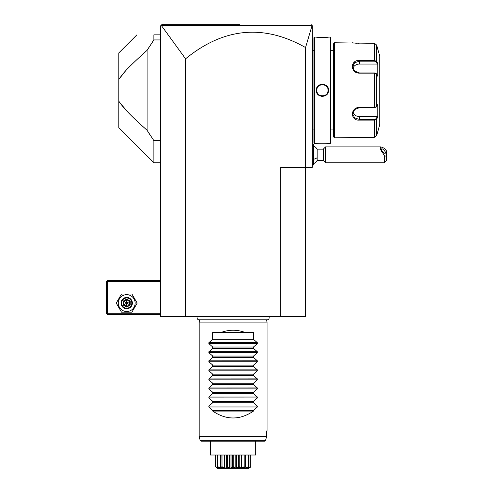 <?xml version="1.0" encoding="UTF-8"?>
<svg xmlns="http://www.w3.org/2000/svg" width="493" height="493" viewBox="0 0 493 493"><rect width="100%" height="100%" fill="white"/><g stroke="black" fill="none" stroke-linecap="round" stroke-linejoin="round"><path stroke-width="0.74" d="M161.377 25.519L161.02 25.433L161.803 24.65L236.418 24.65L236.363 25.507L161.377 25.519L185.571 58.815L185.571 316.679L305.549 316.679L305.549 167.269L312.34 167.269L312.34 25.784L311.237 24.675M185.571 316.679L160.669 316.679L160.669 25.784L161.803 24.65L221.795 24.65M280.653 316.679L280.653 167.269L305.549 167.269L305.549 47.556L312.081 25.513L236.363 25.507M223.021 24.65L233.269 24.65M239.955 24.65L236.418 24.65M185.571 58.815C223.773 27.614 263.767 23.861 305.549 47.556M152.146 42.46L153.878 39.933L153.878 34.837C130.787 34.837 130.787 34.837 153.878 34.837L160.669 34.837M144.486 52.64L147.087 50.311L153.878 39.933L160.669 39.933M125.388 71.109L118.788 79.41C123.256 73.383 124.834 70.308 147.087 50.311L147.087 130.288L153.878 140.665L160.669 140.665M153.878 140.665L153.878 162.739L160.669 162.739M147.087 50.311L148.695 47.729M149.662 134.386L147.087 130.288C124.834 110.29 123.256 107.209 118.788 101.188L119.392 102.088M126.479 69.92L126.781 69.599M130.885 65.384L131.539 64.743M133.147 63.166L133.572 62.753M140.678 56.091L141.078 55.727M153.878 162.739L118.788 127.65L118.788 52.948L136.9 34.837M119.405 102.113L127.508 111.763M129.32 113.636L129.899 114.228M132.118 116.428L135.261 119.46M160.669 313.283L107.474 313.283L106.907 313.85L107.474 314.411L160.669 314.411M106.907 313.85L106.34 313.283L106.34 281.589L107.474 280.455L160.669 280.455M106.907 281.022L107.474 281.589L160.669 281.589M107.474 313.283L107.474 281.589M116.256 303.096L121.488 312.149L131.939 312.149L137.171 303.096L131.939 294.038L121.488 294.038L116.256 303.096M118.295 303.096A8.418 8.418 0 0 0 126.713 311.514A8.418 8.418 0 0 0 135.131 303.096A8.418 8.418 0 0 0 126.713 294.678A8.418 8.418 0 0 0 118.295 303.096M132.37 303.096A5.657 5.657 0 0 0 126.713 297.433A5.657 5.657 0 0 0 121.056 303.096A5.657 5.657 0 0 0 126.713 308.754A5.657 5.657 0 0 0 132.37 303.096M131.81 303.096A5.096 5.096 0 0 1 126.713 308.187A5.096 5.096 0 0 1 121.617 303.096A5.096 5.096 0 0 1 126.713 298A5.096 5.096 0 0 1 131.81 303.096M130.189 301.087L129.61 301.42L126.713 299.75L123.817 301.42L123.817 304.766L126.713 306.443L129.61 304.766L129.61 301.42L126.713 303.096L126.713 299.078L123.238 301.087L130.189 305.099L130.189 301.087L126.713 299.078M126.713 307.108L126.713 303.096L123.238 305.099L126.713 307.108L130.189 305.099M313.474 145.817A10.187 10.187 0 0 1 317.172 149.157L317.172 157.649A10.187 5.096 180 0 1 313.474 159.319M313.474 163.818A10.187 10.187 0 0 0 317.172 160.478L317.172 157.649M313.431 144.677L313.474 164.958L313.474 144.677L312.34 145.762M317.172 160.478L323.272 160.478L323.272 149.157L325.54 146.896L325.54 162.739L384.398 162.739L384.398 155.455L386.66 156.608L386.66 160.478L384.398 162.739M325.54 146.896L380.929 146.896L384.398 148.294L386.66 151.061L386.66 156.608M380.929 146.896L380.029 148.898L384.398 155.455M381.459 149.33A2.829 0.998 49.1 0 0 383.073 152.121A2.829 0.998 49.1 0 0 385.31 153.206A2.829 0.998 49.1 0 0 385.458 152.799A2.829 0.998 49.1 0 0 383.844 150.008A2.829 0.998 49.1 0 0 381.607 148.923A2.829 0.998 49.1 0 0 381.459 149.33M312.34 93.627L312.796 93.584L312.796 141.232L312.34 141.688M312.796 140.782L312.34 141.232M312.796 93.584L312.796 87.014L312.34 86.971M312.34 38.91L312.796 39.366L312.796 87.014M312.796 39.816L312.34 39.366L312.796 39.816M313.93 50.687L312.845 50.687L312.845 129.912L313.93 129.912M313.93 37.782L313.93 142.822L314.608 143.5L316.303 143.5C315.945 143.112 328.886 143.112 328.529 143.5L330.23 143.5L330.23 37.098L328.529 37.098C328.886 37.493 315.951 37.493 316.303 37.098L314.608 37.098L313.93 37.782M314.608 37.098L314.608 143.5M328.529 90.299C328.874 98.273 315.939 98.243 316.303 90.299C315.964 82.325 328.893 82.362 328.529 90.299L328.079 90.299C328.461 97.596 316.364 97.577 316.759 90.299C316.377 83.003 328.467 83.021 328.079 90.299A5.657 5.657 0 0 1 328.067 90.644M328.529 143.5L328.159 143.457M327.876 143.426L327.223 143.364M326.982 143.34L326.218 143.278M324.604 143.186L323.334 143.149M322.428 143.143L321.763 143.143M320.093 143.192L318.909 143.26M318.262 143.309L317.689 143.352M316.469 37.117L316.833 37.16M317.215 37.197L317.572 37.234M318.361 37.302L318.885 37.339M320.204 37.413L321.689 37.456M322.336 37.462L323.174 37.456M324.628 37.413L326.175 37.326M323.069 84.167L322.422 84.137M321.763 96.431L322.41 96.462M330.23 37.098L330.908 37.782L330.908 142.822L330.23 143.5M330.908 129.912L333.397 129.912M330.908 50.687L333.397 50.687M334.525 137.837L334.525 42.762L333.397 43.889L333.397 136.709L334.525 137.837L374.427 137.276L376.615 135.581L377.983 131.046L376.615 135.581L376.615 119.232L374.427 120.119L359.428 120.119C350.116 120.884 350.098 107.314 359.428 107.449L374.427 107.449L376.615 106.648L377.811 104.38L377.811 116.964L376.615 119.232L376.177 118.764L374.427 119.442L359.428 119.442L354.64 117.87L352.637 113.84L354.64 109.532L359.428 107.684L374.427 107.684L376.177 106.999M377.983 131.046L379.801 124.254L379.801 56.344L376.615 45.017L376.615 61.366L377.811 63.634L377.811 76.218L376.615 73.95L374.427 73.149L359.428 73.149C350.135 73.303 350.079 59.733 359.428 60.479L374.427 60.479L376.615 61.366L376.177 61.835L377.342 64.047L359.428 64.047A6.791 5.879 180 0 0 352.883 68.348M377.983 49.553L376.615 45.017L374.427 43.329L334.525 42.762M375.956 107.258L376.615 106.648L376.615 73.95L375.956 73.346M376.177 73.599L374.427 72.921L359.428 72.921L354.64 71.066L352.637 66.758L354.633 62.728L359.428 61.157L374.427 61.157L376.177 61.835M352.396 42.792L352.711 42.842M352.951 42.873L353.419 42.934M353.808 42.983L354.239 43.033M354.874 43.101L355.613 43.168M356.106 43.205L356.741 43.248M357.696 43.292L359.138 43.322M376.177 118.764L377.342 116.558L359.428 116.558L359.428 120.119L374.427 120.119L374.427 119.442M374.427 120.119L374.427 137.276L359.138 137.276M357.671 137.307L356.766 137.35M356.082 137.393L355.644 137.43M374.427 43.329L374.427 60.479L359.428 60.479L359.428 64.047M377.342 116.558L377.675 117.229M359.428 116.558A6.791 5.879 0 0 1 352.883 112.25M377.675 63.375L377.342 64.047M377.49 63.024L376.831 61.785M376.615 119.232L377.49 117.574M328.036 90.989A5.657 5.657 0 0 1 327.981 91.334M327.907 91.68A5.657 5.657 0 0 1 327.808 92.018M327.703 92.32A5.657 5.657 0 0 1 327.389 93.004M325.146 95.26A5.657 5.657 0 0 1 324.166 95.685M323.476 95.858A5.657 5.657 0 0 1 322.767 95.95M322.058 95.95A5.657 5.657 0 0 1 321.701 95.913M320.66 95.679A5.657 5.657 0 0 1 320.327 95.562M320 95.414A5.657 5.657 0 0 1 319.68 95.254M317.443 92.998A5.657 5.657 0 0 1 317.282 92.678M317.024 92.012A5.657 5.657 0 0 1 316.925 91.673M316.851 91.328A5.657 5.657 0 0 1 316.802 90.983M316.765 90.638A5.657 5.657 0 0 1 316.765 89.954M328.079 90.299A5.657 5.657 0 0 0 328.067 89.96M328.036 89.615A5.657 5.657 0 0 0 327.981 89.27M327.907 88.925A5.657 5.657 0 0 0 327.808 88.586M327.549 87.92A5.657 5.657 0 0 0 327.389 87.6M325.152 85.344A5.657 5.657 0 0 0 324.832 85.184M324.505 85.042A5.657 5.657 0 0 0 324.172 84.919M323.131 84.685A5.657 5.657 0 0 0 322.779 84.654M322.065 84.648A5.657 5.657 0 0 0 321.362 84.741M320.672 84.919A5.657 5.657 0 0 0 319.686 85.344M317.449 87.594A5.657 5.657 0 0 0 317.128 88.278M317.024 88.58A5.657 5.657 0 0 0 316.931 88.919M316.851 89.264A5.657 5.657 0 0 0 316.802 89.609M197.385 316.679A2.015 2.015 0 0 0 199.061 319.803L267.157 319.803A2.015 2.015 0 0 0 268.839 316.679M266.448 319.803L267.07 322.108L199.154 322.108L199.154 436.656L266.59 436.656L265.591 440.348L266.59 436.656L266.59 430.999L267.07 430.999L266.59 430.999M199.776 319.803L199.154 322.108M267.07 322.108L267.07 430.999M212.736 411.076L212.736 410.398L208.884 407.027L257.34 407.027L257.34 406.072L257.34 407.027L253.482 410.398L253.482 411.076L212.736 411.076C226.318 420.27 239.9 420.27 253.482 411.076M208.853 342.715L257.34 342.684L257.34 343.646L257.34 342.684L253.482 339.313L253.482 332.522L245.304 332.522C237.176 329.49 229.048 329.49 220.919 332.522L212.736 332.522L212.736 339.313L208.884 342.684L208.884 343.646L208.884 342.684L208.884 343.646L212.736 347.017L212.736 348.366L208.884 351.737L208.884 352.698L208.884 351.737L208.884 352.698L212.736 356.069L212.736 357.425L208.884 360.796L208.884 361.751L208.884 360.796L208.884 361.751L212.736 365.122L212.736 366.478L208.884 369.849L208.884 370.81L208.884 369.849L208.884 370.81L212.736 374.181L212.736 375.53L208.884 378.901L208.884 379.863L208.884 378.901L208.884 379.863L212.736 383.234L212.736 384.589L208.884 387.96L208.884 388.922L208.884 387.96L208.884 388.922L212.736 392.292L212.736 393.642L208.884 397.013L208.884 397.974L208.884 397.013L208.884 397.974L212.736 401.345L212.736 402.695L208.884 406.072L208.884 407.027L208.853 406.103M208.884 343.646L257.34 343.646L253.482 347.017L253.482 348.366L257.34 351.737L257.34 352.698L253.482 356.069L253.482 357.425L257.34 360.796L257.34 361.751L253.482 365.122L253.482 366.478L257.34 369.849L257.34 370.81L253.482 374.181L253.482 375.53L257.34 378.901L257.34 379.863L253.482 383.234L253.482 384.589L257.34 387.96L257.34 388.922L253.482 392.292L253.482 393.642L257.34 397.013L257.34 397.974L253.482 401.345L253.482 402.695L257.34 406.072L208.884 406.072L208.884 407.027M264.482 441.186L201.236 441.186L200.146 440.348L265.591 440.348L264.482 441.186L255.75 441.186L255.75 455.021L210.474 455.021L210.474 441.186L255.029 441.186M215.472 466.994L215.57 466.692L218.3 468.005L217.29 466.692L218.029 467.537L215.361 466.692L215.361 455.021M215.57 466.692L215.57 455.021M217.826 468.005L217.826 467.395M217.29 466.692L217.29 455.021M217.641 466.994L217.9 466.692L220.396 468.005L221.295 468.005L221.129 466.692L221.499 466.994C222.38 468.837 221.092 468.837 217.641 466.994L217.53 466.994M217.9 466.692L217.9 455.021M220.396 468.005L220.396 455.021M221.024 455.021L221.024 466.994L221.129 455.021M221.671 466.994L222.06 466.692L224.5 468.005L225.708 468.005L226.41 466.692L226.872 466.994C226.552 468.837 224.82 468.837 221.671 466.994L221.499 466.994M222.06 466.692L222.06 455.021M224.5 468.005L224.5 455.021M226.41 466.692L226.41 455.021M228.493 467.765L227.082 466.994L227.556 466.692L229.639 468.005L231.02 468.005L232.505 466.692L232.998 466.994C231.519 468.837 229.547 468.837 227.082 466.994L226.872 466.994M227.556 466.692L227.556 455.021M229.639 468.005L229.639 455.021M231.02 468.005L231.02 455.021M232.505 466.692L232.505 455.021M234.218 467.758L233.226 466.994L233.719 466.692L235.204 468.005L236.578 468.005L238.667 466.692L239.136 466.994C236.677 468.837 234.705 468.837 233.226 466.994L232.406 467.481M233.719 466.692L233.719 455.021M235.204 468.005L235.204 455.021M236.578 468.005L236.578 455.021M238.667 466.692L238.667 455.021M239.351 466.994L239.814 466.692L240.51 468.005L241.724 468.005L244.164 466.692L244.546 466.994C241.404 468.837 239.666 468.837 239.351 466.994L237.497 467.869M239.814 466.692L239.814 455.021M241.724 468.005L241.724 455.021M244.164 466.692L244.164 455.021M244.688 467.136L245.095 466.692L244.929 468.005L245.828 468.005L248.324 466.692L248.583 466.994C245.132 468.837 243.844 468.837 244.719 466.994L244.546 466.994M245.2 455.021L245.2 466.994L245.095 455.021M245.828 468.005L245.828 455.021M248.324 466.692L248.324 455.021M248.694 466.994L247.917 468.005L250.654 466.692L250.746 466.994L248.195 467.537L248.583 466.994M248.934 466.692L248.934 455.021M248.398 468.005L248.398 467.395M250.654 466.692L250.654 455.021M248.688 468.35L217.536 468.35L248.688 468.35L250.746 466.994M250.789 466.994L250.863 455.021M216.088 467.419L217.321 468.221M250.382 467.253L250.037 467.481M218.325 467.315L218.75 467.512M223.002 467.629L223.311 467.758M234.495 467.925L234.878 468.103M247.196 467.635L247.843 467.339M201.236 441.186L210.474 441.186M208.884 397.974L257.34 397.974L257.34 397.013L208.853 397.044M208.884 388.922L257.34 388.922L257.34 387.96L208.853 387.991M208.884 379.863L257.34 379.863L257.34 378.901L208.853 378.938M208.884 370.81L257.34 370.81L257.34 369.849L208.853 369.879M208.884 361.751L257.34 361.751L257.34 360.796L208.853 360.827M208.884 352.698L257.34 352.698L257.34 351.737L208.853 351.768M212.736 410.398L253.482 410.398M212.736 402.695L253.482 402.695M212.736 401.345L253.482 401.345M212.736 393.642L253.482 393.642M212.736 392.292L253.482 392.292M212.736 384.589L253.482 384.589M212.736 383.234L253.482 383.234M212.736 375.53L253.482 375.53M212.736 374.181L253.482 374.181M212.736 366.478L253.482 366.478M212.736 365.122L253.482 365.122M212.736 357.425L253.482 357.425M212.736 356.069L253.482 356.069M212.736 348.366L253.482 348.366M212.736 347.017L253.482 347.017M212.736 339.313L253.482 339.313M245.304 332.522L220.919 332.522M123.238 301.087L123.238 305.099M312.796 128.784L312.34 128.784L312.796 128.784M312.796 98.199L312.34 98.199M312.796 82.399L312.34 82.399M312.796 51.814L312.34 51.814M374.427 107.684L374.427 72.921M374.427 60.479L374.427 61.157M316.303 90.299L316.759 90.299M312.667 145.435A10.187 10.187 0 0 0 312.34 145.306M312.34 164.329A10.187 10.187 0 0 0 312.667 164.2M312.34 163.873L313.431 164.958M317.172 149.157L323.272 149.157M323.272 160.478L325.54 162.739M312.845 129.912L312.796 130.368M312.845 50.687L312.796 50.231M200.146 440.348L199.154 436.656"/></g></svg>
